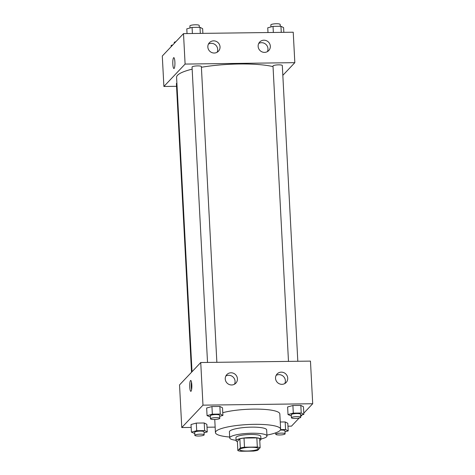 <?xml version="1.0" encoding="UTF-8"?>
<svg xmlns="http://www.w3.org/2000/svg" width="475" height="475" viewBox="0 0 475 475"><rect width="100%" height="100%" fill="white"/><g stroke="black" fill="none" stroke-linecap="round" stroke-linejoin="round"><path stroke-width="0.71" d="M239.845 449.261A9.328 1.811 -3 0 1 249.832 447.302A9.328 1.811 -3 0 1 258.305 448.655A9.328 1.811 -3 0 1 249.084 450.953A9.328 1.811 -3 0 1 239.679 449.635A9.328 1.811 -3 0 1 239.845 449.261M240.659 451.25L253.49 451.084A12.035 2.333 -3 0 0 257.658 450.33L260.14 447.705A12.035 2.333 -3 0 0 257.319 447.04L244.488 447.207A12.035 2.333 -3 0 0 240.326 447.961L237.844 450.585A12.035 2.333 -3 0 0 240.659 451.25M257.319 447.04L256.844 437.902L244.013 438.069L244.488 447.207M240.326 447.961L239.845 438.829L237.369 441.447L237.844 450.585M239.845 438.829A12.035 2.333 -3 0 1 244.013 438.069M256.844 437.902A12.035 2.333 -3 0 1 259.659 438.573L260.14 447.705M259.76 440.468A12.433 2.411 177 0 0 260.929 439.357A12.433 2.411 177 0 0 250.871 437.522A12.433 2.411 177 0 0 236.093 440.657A12.433 2.411 177 0 0 237.375 441.637M236.093 440.657L235.938 437.617A12.433 2.411 -3 0 1 236.158 437.119A12.433 2.411 -3 0 1 250.711 434.477A12.433 2.411 -3 0 1 260.769 436.311L260.929 439.357M260.912 439.007A18.65 3.616 177 0 0 266.98 435.991A18.65 3.616 177 0 0 251.887 433.23A18.65 3.616 177 0 0 229.728 437.938A18.65 3.616 177 0 0 236.075 440.307M266.98 435.991L266.659 429.899A18.65 3.616 177 0 0 251.566 427.138A18.65 3.616 177 0 0 229.407 431.852L229.728 437.938M266.932 435.082A32.638 6.329 177 0 0 280.63 429.162A32.638 6.329 177 0 0 254.22 424.341A32.638 6.329 177 0 0 215.436 432.582A32.638 6.329 177 0 0 229.68 437.036M222.757 412.698A32.638 6.329 -3 0 1 253.418 409.112A32.638 6.329 -3 0 1 279.828 413.939L280.63 429.162M303.792 413.155L312.704 403.738L202.973 405.151L181.771 427.553L191.17 427.429M207.005 427.227L215.151 427.12M287.963 426.188L291.496 426.14L299.155 418.048M300.705 416.415L302.207 414.823M219.688 416.296L222.9 415.417L222.502 407.799L219.866 406.452L211.945 406.553L206.661 408.007L207.058 415.619L210.383 416.961M300.645 415.257L303.852 414.372L303.454 406.76L300.823 405.412L292.903 405.513L287.618 406.962L288.016 414.58L291.341 415.916M285 431.781L288.206 430.902L287.808 423.284L285.178 421.937L280.25 422.002L285.178 421.937L285.576 429.548L280.571 429.614M204.042 432.82L207.254 431.941L206.857 424.329L204.22 422.982L196.3 423.082L191.015 424.531L191.413 432.143L194.738 433.485M202.973 405.151L200.741 362.52L310.466 361.107L312.704 403.738M200.741 362.52L179.532 384.916L181.771 427.553M191.805 384.809A5.439 1.069 89.3 0 1 190.843 391.341A5.439 1.069 89.3 0 1 189.709 385.914A5.439 1.069 89.3 0 1 190.707 380.457A5.439 1.069 89.3 0 1 191.805 384.809M191.496 382.12A5.439 1.069 -90.7 0 0 191.591 389.66M281.307 372.145A6.217 5.979 -136.6 0 1 286.14 382.512A6.217 5.979 -136.6 0 1 277.519 382.577A6.217 5.979 -136.6 0 1 281.307 372.145M231.016 372.792A6.217 5.979 -136.6 0 1 235.849 383.159A6.217 5.979 -136.6 0 1 227.228 383.224A6.217 5.979 -136.6 0 1 231.016 372.792M284.774 383.574A6.217 5.979 43.4 0 0 276.123 375.387M234.484 384.222A6.217 5.979 43.4 0 0 225.833 376.034M192.019 371.729L176.587 77.336A52.844 10.248 -3 0 1 177.543 75.234A52.844 10.248 -3 0 1 192.161 69.166M201.4 67.278A52.844 10.248 -3 0 1 273.036 66.607M176.896 83.161A4.661 0.902 177 0 0 176.403 83.594L191.532 372.246M288.485 361.386L273.006 66.031A4.661 0.902 -3 0 1 273.089 65.841A4.661 0.902 -3 0 1 278.083 64.861A4.661 0.902 -3 0 1 282.316 65.538L297.813 361.267M207.527 362.431L192.048 67.07A4.661 0.902 -3 0 1 192.132 66.886A4.661 0.902 -3 0 1 197.125 65.906A4.661 0.902 -3 0 1 201.364 66.583L216.861 362.312M185.102 64.072L294.827 62.664L293.229 32.211L183.504 33.618L185.102 64.072L163.893 86.474L176.546 86.313M282.833 75.335L294.827 62.664M270.328 46.218A6.217 5.979 -136.6 0 1 260.122 50.635A6.217 5.979 -136.6 0 1 263.91 40.203A6.217 5.979 -136.6 0 1 270.328 46.218M207.842 47.019A6.217 5.979 -136.6 0 1 219.456 44.555A6.217 5.979 -136.6 0 1 211.886 52.594A6.217 5.979 -136.6 0 1 207.842 47.019M183.504 33.618L162.296 56.02L163.893 86.474M267.377 51.632A6.217 5.979 43.4 0 0 258.727 43.445M217.087 52.28A6.217 5.979 43.4 0 0 208.436 44.092M173.791 57.653A5.439 1.069 -90.7 0 0 173.583 57.766A5.439 1.069 89.3 0 1 173.791 57.653A5.439 1.069 89.3 0 1 174.925 63.08A5.439 1.069 89.3 0 1 173.927 68.531A5.439 1.069 89.3 0 1 172.805 63.65A5.439 1.069 89.3 0 1 173.577 57.766A5.439 1.069 -90.7 0 0 172.805 63.644A5.439 1.069 -90.7 0 0 173.927 68.531M172.793 44.935L171.148 45.386L171.208 46.603M174.295 43.35L174.248 42.483A4.661 0.902 -3 0 1 174.331 42.299A4.661 0.902 -3 0 1 175.845 41.711M202.878 33.375L202.629 28.66L199.993 27.307L192.078 27.407L186.794 28.862L187.037 33.577M199.993 27.307L200.313 33.404M192.078 27.407L192.399 33.505M190 27.977L189.893 25.959A4.661 0.902 -3 0 1 189.976 25.775A4.661 0.902 -3 0 1 194.97 24.789A4.661 0.902 -3 0 1 199.209 25.472L199.304 27.318M283.83 32.33L283.587 27.615L280.951 26.268L273.03 26.368L267.746 27.817L267.995 32.532M280.951 26.268L281.271 32.365M273.03 26.368L273.351 32.466M270.958 26.938L270.851 24.92A4.661 0.902 -3 0 1 270.934 24.73A4.661 0.902 -3 0 1 275.928 23.75A4.661 0.902 -3 0 1 280.161 24.427L280.262 26.273M207.254 431.941L204.618 430.593L196.697 430.694L191.413 432.143M194.839 435.332L194.679 432.286A4.661 0.902 -3 0 1 194.762 432.102A4.661 0.902 -3 0 1 199.755 431.122A4.661 0.902 -3 0 1 203.989 431.799L204.149 434.845A4.661 0.902 -3 0 1 199.542 435.991A4.661 0.902 -3 0 1 194.839 435.332A4.661 0.902 -3 0 1 194.922 435.147A4.661 0.902 -3 0 1 199.916 434.168A4.661 0.902 -3 0 1 204.149 434.845M206.857 424.329L204.22 422.982L204.618 430.593M204.22 422.982L196.3 423.082L196.697 430.694M196.3 423.082L191.015 424.531M288.206 430.902L285.576 429.548M280.333 430.095A4.661 0.902 -3 0 1 284.947 430.76L285.107 433.806A4.661 0.902 -3 0 1 280.493 434.952A4.661 0.902 -3 0 1 275.791 434.293A4.661 0.902 -3 0 1 275.88 434.108A4.661 0.902 -3 0 1 280.868 433.123A4.661 0.902 -3 0 1 285.107 433.806M287.808 423.284L285.178 421.937M222.9 415.417L220.263 414.069L212.343 414.17L207.058 415.619M210.484 418.808L210.324 415.762A4.661 0.902 -3 0 1 210.407 415.577A4.661 0.902 -3 0 1 215.401 414.592A4.661 0.902 -3 0 1 219.634 415.275L219.794 418.321A4.661 0.902 -3 0 1 215.187 419.467A4.661 0.902 -3 0 1 210.484 418.808A4.661 0.902 -3 0 1 210.567 418.623A4.661 0.902 -3 0 1 215.561 417.638A4.661 0.902 -3 0 1 219.794 418.321M222.502 407.799L219.866 406.452L220.263 414.069M219.866 406.452L211.945 406.553L212.343 414.17M211.945 406.553L206.661 408.007M303.852 414.372L301.221 413.024L293.301 413.125L288.016 414.58M291.436 417.762L291.276 414.723A4.661 0.902 -3 0 1 291.365 414.532A4.661 0.902 -3 0 1 296.353 413.553A4.661 0.902 -3 0 1 300.592 414.23L300.752 417.276A4.661 0.902 -3 0 1 296.139 418.422A4.661 0.902 -3 0 1 291.436 417.762A4.661 0.902 -3 0 1 291.519 417.578A4.661 0.902 -3 0 1 296.513 416.599A4.661 0.902 -3 0 1 300.752 417.276M303.454 406.76L300.823 405.412L301.221 413.024M300.823 405.412L292.903 405.513L293.301 413.125M292.903 405.513L287.618 406.962M214.753 419.484L215.436 432.582M275.714 432.82L275.791 434.293"/></g></svg>
